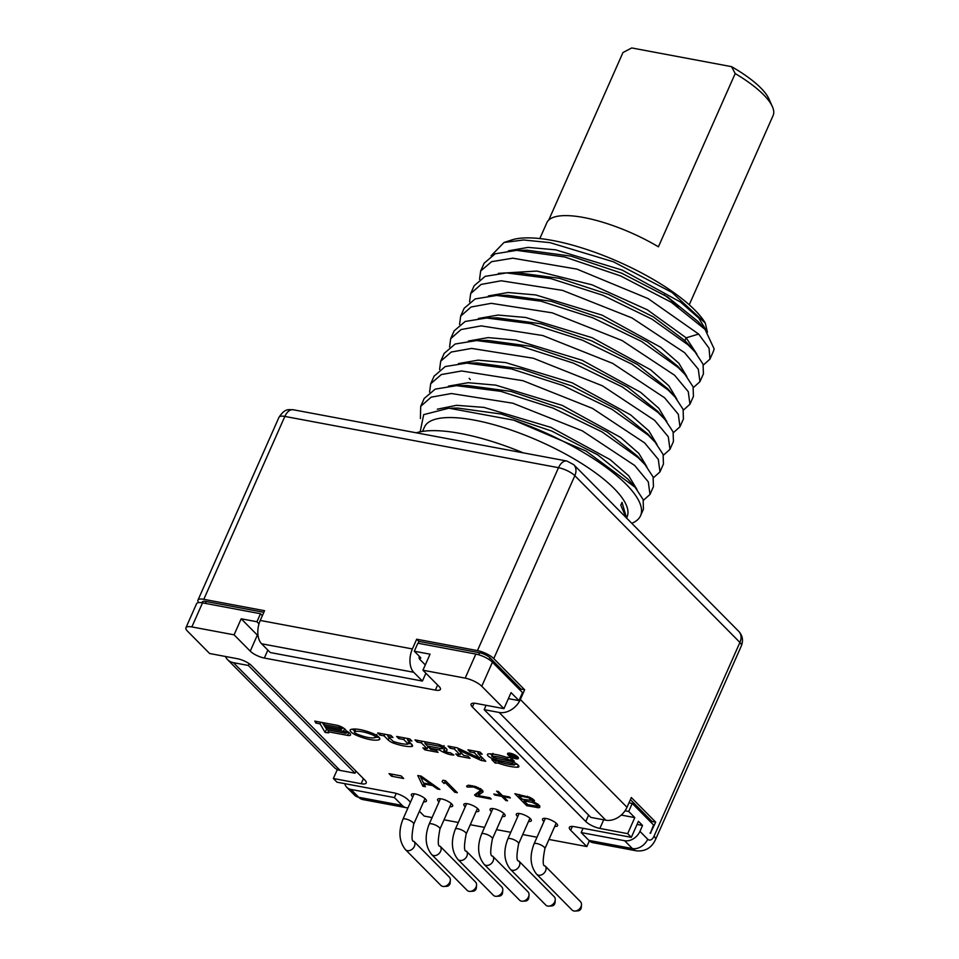 <?xml version="1.0" encoding="UTF-8"?>
<svg xmlns="http://www.w3.org/2000/svg" width="959" height="959" viewBox="0 0 959 959"><rect width="100%" height="100%" fill="white"/><g stroke="black" fill="none" stroke-linecap="round" stroke-linejoin="round"><path stroke-width="1.44" d="M347.11 731.345L346.331 733.096A2.05 0.623 -156.1 0 1 345.408 733.227L326.947 729.775L325.928 728.013L343.502 731.309L344.605 728.84M423.506 783.035L420.51 776.862L431.178 784.474L423.506 783.035M518.927 795.706L528.553 797.72L531.933 800.441L522.463 799.291L518.927 795.706L519.43 794.555M536.153 804.349L536.896 806.159L527.774 804.649L523.974 800.825L532.077 802.335L536.153 804.349L536.596 803.354M432.077 817.559L424.202 816.085L419.419 811.254M410.464 802.215L408.043 799.77A11.184 3.404 23.9 0 0 393.945 792.865L337.029 782.196L333.36 778.504L361.171 783.719L363.413 778.648M185.926 627.749L196.583 603.691A13.15 4.004 23.9 0 1 202.517 602.863L191.86 626.922A13.15 4.004 -156.1 0 0 185.926 627.749A13.15 4.004 -156.1 0 0 187.461 631.118L209.625 653.511L237.436 658.725A11.184 3.404 23.9 0 1 251.534 665.63L364.911 780.158A11.184 3.404 23.9 0 1 366.206 783.012A11.184 3.404 23.9 0 1 361.171 783.719M191.86 626.922L234.092 634.834L250.239 651.149L257.348 635.11A11.184 3.404 -156.1 0 0 258.079 635.793M422.943 670.221L430.052 654.182L414.312 651.233L417.872 643.213L475.844 654.074A13.15 4.004 23.9 0 1 492.423 662.201L481.766 686.26A13.15 4.004 -156.1 0 0 465.175 678.133L422.943 670.221L439.102 686.536A11.184 3.404 23.9 0 1 440.409 689.401A11.184 3.404 23.9 0 1 435.362 690.096L264.336 658.054A11.184 3.404 23.9 0 1 250.239 651.149M481.766 686.26L503.943 708.653L476.132 703.438A11.184 3.404 23.9 0 0 471.097 704.146A11.184 3.404 23.9 0 0 472.403 707.011L585.769 821.527L588.61 815.138M548.956 839.461L586.824 846.557L570.677 830.242A11.184 3.404 23.9 0 1 569.37 827.377A11.184 3.404 23.9 0 1 574.417 826.682L631.334 837.339L627.677 833.647L599.866 828.432A11.184 3.404 23.9 0 1 585.769 821.527M537.004 837.219L522.727 834.546M510.775 832.304L496.498 829.631M484.547 827.389L470.27 824.716M458.306 822.474L444.041 819.801M539.725 805.848L533.875 802.048L534.415 800.489L529.919 797.361L514.851 793.704L526.731 805.704L538.838 807.766L539.785 807.322L539.725 805.848M403.667 778.492L401.102 775.903L389.018 773.637L391.572 776.227L403.667 778.492M468.471 785.217L466.577 786.116L467.165 787.051L473.746 787.039L480.039 789.88L480.195 790.743L474.585 794.891L475.844 796.174L491.188 799.051L489.929 797.768L477.99 795.538L483.084 791.906L482.593 790.36L475.724 786.572L468.471 785.217M457.347 792.709L445.467 780.698L442.914 780.218L442.123 781.537L444.149 783.575L444.928 782.268L454.794 792.23L457.347 792.709M494.82 795.047L501.725 796.342L505.825 800.477L507.551 800.801L503.451 796.665L510.356 797.96L509.337 796.929L502.42 795.634L498.332 791.487L496.594 791.163L500.694 795.311L493.789 794.016L494.82 795.047L495.156 794.268M421.205 776.155L417.788 775.519L422.859 786.248L425.412 786.728L424.082 783.982L432.617 785.577L437.352 788.957L439.905 789.437L421.205 776.155M554.77 826.346A8.223 2.505 -156.1 0 0 557.575 825.699A8.223 2.505 -156.1 0 0 556.616 823.589A8.223 2.505 -156.1 0 0 548.584 819.118A8.223 2.505 -156.1 0 0 542.542 819.034A8.223 2.505 -156.1 0 0 543.501 821.132A8.223 2.505 -156.1 0 0 543.945 821.551M528.541 821.431A8.223 2.505 -156.1 0 0 531.346 820.784A8.223 2.505 -156.1 0 0 530.387 818.674A8.223 2.505 -156.1 0 0 522.355 814.203A8.223 2.505 -156.1 0 0 516.314 814.119A8.223 2.505 -156.1 0 0 517.273 816.217A8.223 2.505 -156.1 0 0 517.716 816.636M502.312 816.517A8.223 2.505 -156.1 0 0 505.117 815.869A8.223 2.505 -156.1 0 0 504.158 813.759A8.223 2.505 -156.1 0 0 496.115 809.288A8.223 2.505 -156.1 0 0 490.085 809.204A8.223 2.505 -156.1 0 0 491.044 811.302A8.223 2.505 -156.1 0 0 491.488 811.722M476.072 811.602A8.223 2.505 -156.1 0 0 478.889 810.954A8.223 2.505 -156.1 0 0 477.93 808.845A8.223 2.505 -156.1 0 0 469.886 804.373A8.223 2.505 -156.1 0 0 463.856 804.289A8.223 2.505 -156.1 0 0 464.815 806.387A8.223 2.505 -156.1 0 0 465.259 806.807M449.843 806.687A8.223 2.505 -156.1 0 0 452.648 806.039A8.223 2.505 -156.1 0 0 451.689 803.93A8.223 2.505 -156.1 0 0 443.657 799.47A8.223 2.505 -156.1 0 0 437.616 799.374A8.223 2.505 -156.1 0 0 438.575 801.484A8.223 2.505 -156.1 0 0 439.018 801.892M423.614 801.772A8.223 2.505 -156.1 0 0 426.419 801.125A8.223 2.505 -156.1 0 0 425.46 799.027A8.223 2.505 -156.1 0 0 417.429 794.555A8.223 2.505 -156.1 0 0 411.387 794.46A8.223 2.505 -156.1 0 0 412.346 796.569A8.223 2.505 -156.1 0 0 412.79 796.977M517.704 756.867A5.922 1.798 -156.1 0 0 511.914 753.654A5.922 1.798 -156.1 0 0 507.563 753.582A5.922 1.798 -156.1 0 0 508.258 755.105A5.922 1.798 -156.1 0 0 514.048 758.317A5.922 1.798 -156.1 0 0 518.387 758.389A5.922 1.798 -156.1 0 0 517.704 756.867M315.919 723.074L320.114 723.865L325.113 732.436L328.745 732.868L328.098 731.741L347.542 735.385A6.653 2.026 -156.1 0 0 350.538 734.966A6.653 2.026 -156.1 0 0 345.983 730.746A6.653 2.026 -156.1 0 0 336.765 725.232L314.768 721.108L315.919 723.074L316.638 721.456M350.826 729.499A7.576 2.302 -156.1 0 0 350.167 730.003A7.576 2.302 -156.1 0 0 356.472 735.313A24.958 7.588 -156.1 0 0 379.069 739.737A7.972 2.421 -156.1 0 0 379.788 739.197A7.972 2.421 -156.1 0 0 372.679 733.407A25.725 7.828 -156.1 0 0 350.826 729.499M409.325 741.187L407.803 744.16A24.958 7.588 -156.1 0 1 393.346 741.451L387.987 736.584L392.998 737.519L390.864 735.361L377.75 732.904L379.884 735.062L384.079 735.853L388.215 740.024A6.21 1.894 -156.1 0 0 394.041 743.321A29.849 9.075 -156.1 0 0 411.339 746.558A6.21 1.894 -156.1 0 0 412.538 746.03A6.21 1.894 -156.1 0 0 411.819 744.448L407.683 740.276L411.879 741.055L409.745 738.898L396.63 736.44L398.764 738.598L403.775 739.545L407.911 743.716L408.894 741.487M437.999 752.336L436.033 750.346L430.795 749.363L429.572 748.128L439.534 749.998A11.184 3.404 -156.1 0 0 453.895 755.009L450.382 752.755A6.581 2.002 -156.1 0 1 443.801 750.801A7.228 2.206 -156.1 0 0 447.002 750.334A7.228 2.206 -156.1 0 0 444.089 746.881A7.228 2.206 -156.1 0 0 437.028 744.016L414.995 739.88L417.129 742.038L421.325 742.829L427.115 748.679L422.919 747.888L424.885 749.878L437.999 752.336M485.745 761.278L477.99 753.438L482.185 754.23L480.051 752.072L467.98 749.818L470.114 751.964L474.309 752.755L479.8 758.293L457.011 747.756L448.045 746.078L450.179 748.236L454.374 749.015L459.996 754.697L455.801 753.918L457.934 756.064L470.006 758.329L467.872 756.171L463.677 755.392L458.186 749.842L480.974 760.379L485.745 761.278M492.087 756.112A33.05 10.058 -156.1 0 1 510.38 760.259L514.348 761.254L511.003 757.874L507.323 757.178L507.934 757.802A32.846 9.986 -156.1 0 0 488.826 753.846A6.21 1.894 -156.1 0 0 487.448 754.373A6.21 1.894 -156.1 0 0 489.785 757.238A6.21 1.894 -156.1 0 0 495.659 759.732L512.538 763.436L514.216 764.946A33.05 10.058 -156.1 0 1 495.815 760.655L491.835 759.66L495.18 763.052L498.248 763.124A32.846 9.986 -156.1 0 0 517.428 767.212A6.21 1.894 -156.1 0 0 518.867 766.685A6.21 1.894 -156.1 0 0 516.541 763.82A6.21 1.894 -156.1 0 0 510.668 761.326L493.777 757.622L491.667 756.219L492.986 754.086M509.313 755.296A4.603 1.403 -156.1 0 0 513.808 757.802A4.603 1.403 -156.1 0 0 517.189 757.85A4.603 1.403 -156.1 0 0 516.649 756.675A4.603 1.403 -156.1 0 0 512.154 754.17A4.603 1.403 -156.1 0 0 508.773 754.122A4.603 1.403 -156.1 0 0 509.313 755.296M511.962 755.932L516.817 757.958L513.485 755.045L509.625 754.098L512.669 757.178L512.094 755.632M346.331 733.096A2.05 0.623 -156.1 0 0 345.504 732.125A2.05 0.623 -156.1 0 0 343.502 731.309M342.495 727.413L341.716 729.176A2.05 0.623 -156.1 0 1 340.793 729.296L324.933 726.335L323.914 724.572L338.899 727.378L339.498 726.011M341.716 729.176A2.05 0.623 -156.1 0 0 340.889 728.193A2.05 0.623 -156.1 0 0 338.899 727.378M356.844 733.959A20.355 6.186 -156.1 0 0 375.269 737.567A3.368 1.031 -156.1 0 0 375.58 737.327A3.368 1.031 -156.1 0 0 372.572 734.882A21.11 6.425 -156.1 0 0 354.638 731.669A2.973 0.899 -156.1 0 0 354.362 731.897A2.973 0.899 -156.1 0 0 356.844 733.959M444.053 745.599L442.782 748.464A2.625 0.803 -156.1 0 1 441.596 748.631L427.438 745.982L424.993 743.513L439.162 746.174L439.773 744.783M442.782 748.464A2.625 0.803 -156.1 0 0 441.727 747.217A2.625 0.803 -156.1 0 0 439.162 746.174M513.652 755.92L510.596 754.553L513.652 755.92M538.838 807.766L539.701 805.824M536.968 807.622L538.67 804.793M526.731 805.704L527.378 804.253M533.875 802.048L534.499 800.657M532.437 799.303L533.444 799.506M476.947 793.141L478.829 793.632M477.99 795.538L479.26 792.673L482.557 790.324M445.396 780.686L444.149 783.575M527.018 797.229L527.45 796.27M531.933 800.441L532.617 798.907M531.598 799.758L532.125 798.571M531.094 799.243L531.538 798.248M529.907 798.391L530.279 797.552M528.553 797.72L528.912 796.917M536.908 805.116L537.472 803.87M534.966 803.51L535.338 802.659M533.612 802.839L533.947 802.072M532.077 802.335L533.348 799.47M523.974 800.825L524.489 799.674M537.244 805.8L537.951 804.205M391.572 776.227L392.435 774.285M475.844 796.174L477.114 793.309M480.195 790.743L480.974 788.993M480.039 789.88L480.555 788.706M479.524 789.377L479.956 788.406M477.918 788.442L478.301 787.591M476.132 787.699L476.503 786.871M473.746 787.039L474.142 786.164M472.044 786.716L472.463 785.757M470.162 786.572L470.653 785.457M469.395 786.848L470.042 785.397M467.165 787.051L467.944 785.301M454.794 792.23L455.441 790.779M444.928 782.268L445.575 780.818M501.725 796.342L502.156 795.359M500.694 795.311L501.137 794.328M503.451 796.665L503.799 795.886M505.825 800.477L506.256 799.494M437.352 788.957L437.807 787.938M432.617 785.577L433.06 784.57M424.082 783.982L424.429 783.215M422.859 786.248L424.13 783.383M420.51 776.862L420.845 776.095M431.178 784.474L431.586 783.527M536.632 874.224A5.922 4.459 135.3 0 0 538.55 875.207A5.922 4.459 135.3 0 0 544.88 872.139A5.922 4.459 135.3 0 0 545.048 865.893L580.459 901.664A5.922 4.459 135.3 0 1 581.478 904.793A5.922 4.459 135.3 0 1 575.16 911.05A5.922 4.459 135.3 0 1 573.973 910.99A5.922 4.459 135.3 0 1 572.043 909.995L536.632 874.224C530.243 866.169 529.392 856.051 534.055 843.884L545.347 818.375M581.478 904.793L581.25 907.705A2.961 2.23 135.3 0 1 578.085 910.846L575.16 911.05M510.404 869.31A5.922 4.459 135.3 0 0 512.322 870.293A5.922 4.459 135.3 0 0 518.651 867.224A5.922 4.459 135.3 0 0 518.819 860.978L554.23 896.749A5.922 4.459 135.3 0 1 555.249 899.878A5.922 4.459 135.3 0 1 548.932 906.135A5.922 4.459 135.3 0 1 547.745 906.075A5.922 4.459 135.3 0 1 545.815 905.08L510.404 869.31C504.014 861.254 503.151 851.136 507.826 838.969L519.119 813.472M555.249 899.878L555.009 902.791A2.961 2.23 135.3 0 1 551.857 905.931L548.932 906.135M484.175 864.395A5.922 4.459 135.3 0 0 486.093 865.378A5.922 4.459 135.3 0 0 492.423 862.309A5.922 4.459 135.3 0 0 492.578 856.063L528.001 891.834A5.922 4.459 135.3 0 1 529.02 894.963A5.922 4.459 135.3 0 1 522.703 901.22A5.922 4.459 135.3 0 1 521.504 901.16A5.922 4.459 135.3 0 1 519.586 900.165L484.175 864.395C477.786 856.339 476.923 846.222 481.586 834.054L492.89 808.557M529.02 894.963L528.781 897.876A2.961 2.23 135.3 0 1 525.616 901.016L522.703 901.22M457.934 859.48A5.922 4.459 135.3 0 0 459.864 860.463A5.922 4.459 135.3 0 0 466.194 857.394A5.922 4.459 135.3 0 0 466.35 851.148L501.773 886.919A5.922 4.459 135.3 0 1 502.792 890.048A5.922 4.459 135.3 0 1 496.462 896.305A5.922 4.459 135.3 0 1 495.276 896.245A5.922 4.459 135.3 0 1 493.358 895.25L457.934 859.48C451.557 851.424 450.694 841.307 455.357 829.139L466.661 803.642M502.792 890.048L502.552 892.973A2.961 2.23 135.3 0 1 499.387 896.102L496.462 896.305M431.706 854.565A5.922 4.459 135.3 0 0 433.636 855.56A5.922 4.459 135.3 0 0 439.953 852.479A5.922 4.459 135.3 0 0 440.121 846.234L475.532 882.016A5.922 4.459 135.3 0 1 476.563 885.133A5.922 4.459 135.3 0 1 470.234 891.39A5.922 4.459 135.3 0 1 469.047 891.331A5.922 4.459 135.3 0 1 467.129 890.336L431.706 854.565C425.328 846.509 424.465 836.392 429.129 824.225L440.433 798.727M476.563 885.133L476.323 888.058A2.961 2.23 135.3 0 1 473.159 891.187L470.234 891.39M405.477 849.65A5.922 4.459 135.3 0 0 407.395 850.645A5.922 4.459 135.3 0 0 413.725 847.564A5.922 4.459 135.3 0 0 413.892 841.319L449.303 877.101A5.922 4.459 135.3 0 1 450.334 880.218A5.922 4.459 135.3 0 1 444.005 886.476A5.922 4.459 135.3 0 1 442.818 886.416A5.922 4.459 135.3 0 1 440.888 885.421L405.477 849.65C399.088 841.594 398.237 831.477 402.9 819.31L414.192 793.812M450.334 880.218L450.095 883.143A2.961 2.23 135.3 0 1 446.93 886.272L444.005 886.476M234.092 634.834L241.188 618.795L256.928 621.744L259.002 623.841M241.188 618.795L257.348 635.11M414.312 651.233L420.342 657.311A3.285 0.995 23.9 0 1 420.713 658.162A3.285 0.995 23.9 0 1 419.239 658.365L419.898 656.867M503.943 708.653L511.051 692.614L518.975 700.621L508.378 698.631M621.24 815.066L634.786 817.607L628.684 811.446L625.052 810.775M631.334 837.339L638.442 821.3L642.554 825.459L637.052 824.428M202.517 602.863L260.488 613.724L256.928 621.744M260.488 613.724L262.37 615.63M738.778 631.394C742.566 635.529 743.441 640.312 741.415 645.743A12.947 3.932 -156.1 0 0 739.904 642.434A12.947 9.746 135.3 0 0 738.778 631.394L573.71 464.647A12.947 9.746 135.3 0 1 574.825 475.688L493.777 658.593L524.657 689.785L520.341 699.519L627.006 807.274L631.322 797.528L655.704 822.163L650.322 833.311L653.57 824.98L632.245 803.426L628.984 802.827M492.423 662.201L522.523 692.602L518.975 700.621M655.704 822.163L652.036 821.467L630.399 799.614M524.657 689.785L520.989 689.089L490.205 657.994A8.547 2.601 -156.1 0 0 479.416 652.719L418.831 641.367L416.697 639.209L477.45 650.598A12.947 3.932 -156.1 0 1 493.777 658.593M573.71 464.647L566.889 461.027L293.226 409.757A12.947 7.564 100.6 0 0 284.847 416.422L203.799 599.327L264.552 610.703L260.237 620.449A17.43 10.177 -79.4 0 0 261.591 643.777L270.27 652.552L422.416 681.058L413.725 672.283A17.43 10.177 -79.4 0 1 412.382 648.943L416.697 639.209M203.799 599.327A12.947 3.932 -156.1 0 0 197.962 600.142A12.947 3.932 -156.1 0 0 198.717 602.612M263.833 612.322L206.101 601.509A8.547 2.601 -156.1 0 0 202.169 602.324L202.133 602.803M225.449 656.471A17.921 13.486 -44.7 0 0 227.595 659.66A17.921 13.486 -44.7 0 0 233.409 662.669L248.357 665.462L249.148 663.688M248.357 665.462L355.034 773.218L355.969 771.12M227.595 659.66L334.259 767.416A17.921 13.486 -44.7 0 0 340.085 770.413L355.034 773.218M333.36 778.504L337.328 769.55M418.388 643.309L418.831 641.367M632.245 803.426L628.684 811.446M627.677 833.647L634.786 817.607M566.889 461.027A12.947 7.564 100.6 0 0 558.51 467.692A12.947 3.932 -156.1 0 1 574.825 475.688L739.904 642.434L654.026 836.224A7.444 4.351 -79.4 0 1 647.709 839.221A12.947 9.746 135.3 0 1 632.389 848.559L624.609 840.707A12.947 9.746 -44.7 0 0 639.941 831.369L642.554 825.459M520.126 690.18L520.989 689.089M520.341 699.519A17.921 13.486 135.3 0 1 499.124 712.453L484.175 709.648L486.093 705.309M627.006 807.274A17.921 13.486 135.3 0 1 605.8 820.197L590.852 817.404L484.175 709.648M651.173 822.558L652.036 821.467M407.995 807.814A20.391 11.916 -79.4 0 1 406.292 807.706A20.391 11.916 -79.4 0 1 402.181 805.428L394.401 797.576L396.247 793.417M654.026 836.224A12.947 3.932 23.9 0 1 655.536 839.533C651.664 847.816 645.311 851.592 636.5 850.837L593.058 842.697A20.391 11.916 -79.4 0 1 588.934 840.42L581.166 832.568L583.06 828.3M624.609 840.707L581.166 832.568M344.761 783.647A12.947 9.746 -44.7 0 0 346.75 787.267A12.947 9.746 -44.7 0 0 350.958 789.437L394.401 797.576M419.299 656.268A2.302 1.343 100.6 0 0 419.562 659.109L425.305 664.911M425.892 673.206L422.416 681.058M477.45 650.598L558.51 467.692L284.847 416.422A12.947 3.932 -156.1 0 0 279.009 417.237L197.962 600.142M699.95 381.682L703.415 373.854L703.079 364.228L694.963 351.845L688.071 344.856L652.012 319.155L602.803 295.252L550.874 278.601L506.604 272.907L485.158 276.36L474.142 285.746L470.677 293.574L481.082 284.439L501.197 280.783L562.525 290.373L631.981 317.932L684.606 352.684L698.284 369.155L699.95 381.682L693.369 387.568M689.953 404.23L693.429 396.403L693.093 386.813L684.966 374.394L678.073 367.417L641.667 341.512L592.734 317.777L540.936 301.174L496.654 295.456L475.184 298.908L464.144 308.295L460.68 316.122L471.073 307L491.248 303.332L552.228 312.838L622.127 340.553L674.609 375.245L688.274 391.68L689.953 404.23L683.371 410.128M679.967 426.779L683.431 418.951L683.084 409.313L675.004 396.978L668.087 389.965L631.825 364.144L582.592 340.265L530.627 323.651L486.609 318.004L465.151 321.481L454.158 330.843L450.682 338.671L461.075 329.548L481.13 325.88L542.818 335.554L612.633 363.365L664.611 397.793L678.313 414.276L679.967 426.779L673.386 432.677M439.594 369.539L440.696 361.219L451.233 352.037L471.6 348.417L533.276 358.234L602.516 385.854L654.625 420.342L668.291 436.777L669.969 449.339L663.388 455.225M669.969 449.339L673.434 441.512L673.11 431.91L664.995 419.515L658.09 412.514L622.259 386.945L573.398 363.137L521.264 346.343L476.635 340.565L455.189 344.005L444.161 353.392L440.696 361.219M649.986 494.436L653.451 486.609L653.091 476.935L644.928 464.516L638.107 457.611L601.988 431.886L552.947 408.054L500.754 391.332L456.484 385.662L435.218 389.114L424.178 398.5L420.713 406.328L431.154 397.17L451.353 393.526L512.813 403.212L582.401 430.891L634.63 465.439L648.308 481.886L649.986 494.436L643.405 500.322M429.596 392.087L430.699 383.768L441.284 374.573L461.591 370.977L522.919 380.687L592.506 408.402L644.628 442.89L658.306 459.349L659.972 471.888L663.448 464.06L663.113 454.446L655.081 442.147L648.092 435.062L612.082 409.385L563.173 385.59L511.411 368.927L466.745 363.113L445.252 366.542L434.055 376.204M659.972 471.888L653.391 477.774M631.789 523.314A122.656 37.305 -156.1 0 0 640.54 515.738A122.656 37.305 -156.1 0 0 513.772 420.174L586.165 451.114L635.098 487.256L643.117 499.543L643.453 509.157L640.54 515.738M480.663 271.013L484.139 263.198L495.18 253.799L516.661 250.359L564.635 256.964L620.569 275.916L671.336 302.289L705.021 329.369L714.119 348.836A122.656 37.305 -156.1 0 1 713.292 351.581L709.948 359.134L709.061 348.201L698.631 334.056L648.056 298.573L576.898 269.107L512.801 258.187L491.595 261.675L480.663 271.013L479.56 279.333M698.224 321.673L667.56 296.942L621.744 273.231L571.096 256.161L527.126 250.215M688.514 344.557L684.918 340.649L653.415 316.926L608.27 294.329L559.373 278.29L517.464 272.764L506.604 272.907M504.026 242.483L511.674 239.978A112.79 34.308 23.9 0 1 614.851 260.177A112.79 34.308 23.9 0 1 705.273 323.039L671.959 292.423L613.46 261.819L550.07 242.663L523.626 239.978L504.026 242.483L491.104 255.777M705.273 323.039L707.43 332.258M678.337 306.892A92.208 28.039 -156.1 0 0 664.036 294.749M539.833 238.563L546.87 222.668A81.719 24.85 23.9 0 1 658.413 246.811L735.193 73.543A81.719 24.85 23.9 0 1 763.556 94.713A81.719 24.85 23.9 0 1 772.379 106.617A81.719 24.85 23.9 0 1 773.074 115.607L689.245 304.782M548.74 220.067L622.978 52.517L631.717 47.95L731.537 66.65A75.138 22.848 23.9 0 1 768.962 98.957L772.379 106.617M731.537 66.65L735.193 73.543M706.879 331.562L698.811 318.1L680.602 302.121L622.187 270.078L555.657 249.831L528.085 247.398L508.378 250.826M696.881 354.123L686.176 337.832L647.409 309.853L592.063 284.835L536.836 271.061L498.38 273.375M684.966 374.394L677.785 366.254L647.481 341.991L601.665 318.304L551.053 301.246L507.515 295.312L496.654 295.456M675.004 396.978L667.812 388.827L637.519 364.552L591.679 340.853L541.032 323.794L497.469 317.861L486.609 318.016M660.931 415.235L657.802 411.363L627.498 387.088L581.669 363.401L531.046 346.343L487.496 340.409M686.896 376.671L678.828 363.209L660.607 347.23L602.204 315.187L535.673 294.928L508.102 292.507L488.395 295.923M676.898 399.22L668.831 385.758L650.622 369.778L592.218 337.736L525.676 317.477L498.117 315.055L478.397 318.472M666.913 421.768L658.845 408.306L640.624 392.327L582.221 360.284L515.678 340.025L488.119 337.604L468.412 341.032M703.355 365.019L709.948 359.134M469.574 301.893L470.677 293.574M459.577 324.442L460.68 316.122M449.579 346.99L450.682 338.671M420.402 418.52L420.713 406.328M523.314 452.864A122.656 37.305 -156.1 0 0 416.29 432.809M656.915 444.329L648.847 430.855L630.626 414.875L572.223 382.833L505.693 362.586L478.121 360.152L458.414 363.581M646.917 466.877L638.862 453.415L620.641 437.436L562.238 405.381L495.695 385.134L468.136 382.713L448.416 386.129M636.932 489.426L628.732 475.82L610.212 459.661L550.969 427.402L483.971 407.395L456.556 405.309L437.316 409.181M626.527 518.148L627.078 516.901A110.812 33.709 -156.1 0 0 614.156 488.563A110.812 33.709 -156.1 0 0 505.837 428.301A110.812 33.709 -156.1 0 0 424.441 427.103L422.547 431.394M420.162 431.814L423.698 414.636L448.92 408.186L513.772 420.174M626.575 518.052L622.019 502.36L620.773 505.177L625.999 517.464M653.547 440.469L647.864 434.019L617.644 409.733L571.828 386.009L521.181 368.927L477.594 362.97L469.191 363.101M637.735 456.376L607.359 432.101L561.483 408.414L510.859 391.392L467.357 385.518L457.863 385.65M627.905 479.104L597.673 454.842L551.857 431.118L501.221 414.036L457.623 408.066M586.824 846.557L589.365 840.827M322.26 722.511L326.863 729.631M346.75 732.137L348.8 732.52A6.653 2.026 -156.1 0 0 348.932 732.544M342.243 727.977L343.873 728.277M375.592 737.279A24.958 7.588 -156.1 0 0 378.889 737.195M352.385 729.152A7.576 2.302 -156.1 0 0 354.782 730.95M386.98 734.642L388.275 735.937M408.282 743.537A29.849 9.075 -156.1 0 0 411.099 743.728M406.688 738.322L407.971 739.629M442.83 748.368A11.184 3.404 -156.1 0 0 444.497 749.231M443.801 750.801L445.072 747.936A7.228 2.206 -156.1 0 0 445.659 748.032M424.226 741.619L425.34 742.734M427.726 747.301L429.764 747.684M477.222 751.544L478.325 752.671M457.419 747.948L458.534 749.075M460.548 753.45L462.034 753.738M480.495 756.711L481.838 757.334M514.971 764.119A32.846 9.986 -156.1 0 0 517.237 764.311M490.337 753.87A6.21 1.894 -156.1 0 0 492.195 755.045M320.114 723.865L320.833 722.247M328.098 731.741L328.817 730.123M325.113 732.436L326.384 729.571M325.928 728.013L326.539 726.634M323.914 724.572L324.633 722.954M379.884 735.062L380.603 733.443M384.079 735.853L384.799 734.222M387.987 736.584L388.707 734.966M403.775 739.545L404.494 737.915M398.764 738.598L399.483 736.98M407.683 740.276L408.402 738.646M424.885 749.878L425.544 748.38M427.115 748.679L428.241 746.126M421.325 742.829L422.044 741.211M417.129 742.038L417.848 740.42M439.534 749.998L440.253 748.38M429.572 748.128L430.291 746.51M424.993 743.513L425.712 741.894M477.99 753.438L478.709 751.82M480.974 760.379L482.173 757.67M458.186 749.842L458.75 748.559M457.934 756.064L458.654 754.445M459.996 754.697L460.919 752.611M454.374 749.015L455.093 747.397M450.179 748.236L450.898 746.617M479.8 758.293L480.723 756.207M474.309 752.755L475.029 751.137M470.114 751.964L470.833 750.346M495.18 763.052L496.187 760.787M510.679 760.571L511.603 758.485M510.38 760.259L511.303 758.173M498.248 763.124L498.872 761.71M545.048 865.893C542.65 866.313 542.59 860.571 544.88 848.679A5.922 1.798 -156.1 0 0 542.494 845.85A5.922 1.798 -156.1 0 0 536.716 843.512A5.922 1.798 -156.1 0 0 534.055 843.884M518.819 860.978C516.422 861.398 516.362 855.656 518.639 843.764A5.922 1.798 -156.1 0 0 516.266 840.935A5.922 1.798 -156.1 0 0 510.488 838.598A5.922 1.798 -156.1 0 0 507.826 838.969M492.578 856.063C490.181 856.483 490.133 850.741 492.411 838.849A5.922 1.798 -156.1 0 0 490.037 836.02A5.922 1.798 -156.1 0 0 484.259 833.683A5.922 1.798 -156.1 0 0 481.586 834.054M466.35 851.148C463.952 851.568 463.892 845.826 466.182 833.934A5.922 1.798 -156.1 0 0 463.808 831.117A5.922 1.798 -156.1 0 0 458.03 828.768A5.922 1.798 -156.1 0 0 455.357 829.139M440.121 846.234C437.724 846.653 437.664 840.911 439.953 829.02A5.922 1.798 -156.1 0 0 437.58 826.202A5.922 1.798 -156.1 0 0 431.802 823.853A5.922 1.798 -156.1 0 0 429.129 824.225M413.892 841.319C411.495 841.738 411.435 835.996 413.725 824.105A5.922 1.798 -156.1 0 0 411.339 821.288A5.922 1.798 -156.1 0 0 405.561 818.938A5.922 1.798 -156.1 0 0 402.9 819.31M205.658 603.451L206.101 601.509M478.937 654.853L479.416 652.719M475.844 654.074L465.175 678.133M264.336 658.054L267.861 650.118M435.362 690.096L437.616 685.026M647.709 839.221L639.941 831.369M499.124 712.453L605.8 820.197M489.006 659.504L490.205 657.994M650.885 833.047L650.07 832.891M402.181 805.428L358.726 797.289L350.958 789.437M636.5 850.837A20.391 11.916 -79.4 0 1 632.389 848.559L588.934 840.42M406.292 807.706L362.838 799.566A20.391 11.916 -79.4 0 1 358.726 797.289A12.947 9.746 135.3 0 1 354.53 795.119L346.75 787.267M412.382 648.943L260.237 620.449M413.725 672.283L261.591 643.777M698.631 334.056L686.176 337.832L684.918 340.649L692.11 348.776M472.403 707.011L474.082 703.199M599.866 828.432L603.691 819.801M570.677 830.242L572.367 826.43M233.409 662.669L340.085 770.413M347.542 735.385L348.8 732.52M356.472 735.313L357.036 734.031M379.069 739.737L379.704 738.298M372.572 734.882L373.135 733.599M354.638 731.669L355.789 729.056M411.339 746.558L412.13 744.795M394.041 743.321L394.676 741.882M388.215 740.024L389.198 737.795M512.538 763.436L513.137 762.093M495.659 759.732L496.342 758.185M517.428 767.212L518.304 765.258M544.88 848.679L556.172 823.182M518.639 843.764L529.943 818.267M492.411 838.849L503.715 813.352M466.182 833.934L477.486 808.437M439.953 829.02L451.257 803.522M413.725 824.105L425.017 798.607M741.415 645.743L655.536 839.533M293.226 409.757C288.971 409.925 285.446 407.635 279.009 417.237M362.838 799.566L354.53 795.119M516.649 250.359L527.51 250.215M705.021 329.381L697.828 321.217M694.136 350.922L687.771 343.706M664.995 419.515L657.802 411.363M476.635 340.565L487.496 340.421M430.699 383.78L434.175 375.952M469.179 378.337L470.294 379.608M451.209 408.186L457.611 408.09M637.747 456.4L644.916 464.528M627.881 479.116L633.563 485.566M517.644 756.819L517.189 757.85M509.229 753.091L508.773 754.122M376.851 734.462L375.58 737.327M355.645 729.008L354.374 731.873M515.403 763.148L514.659 764.814M492.926 753.378L491.655 756.243"/></g></svg>
